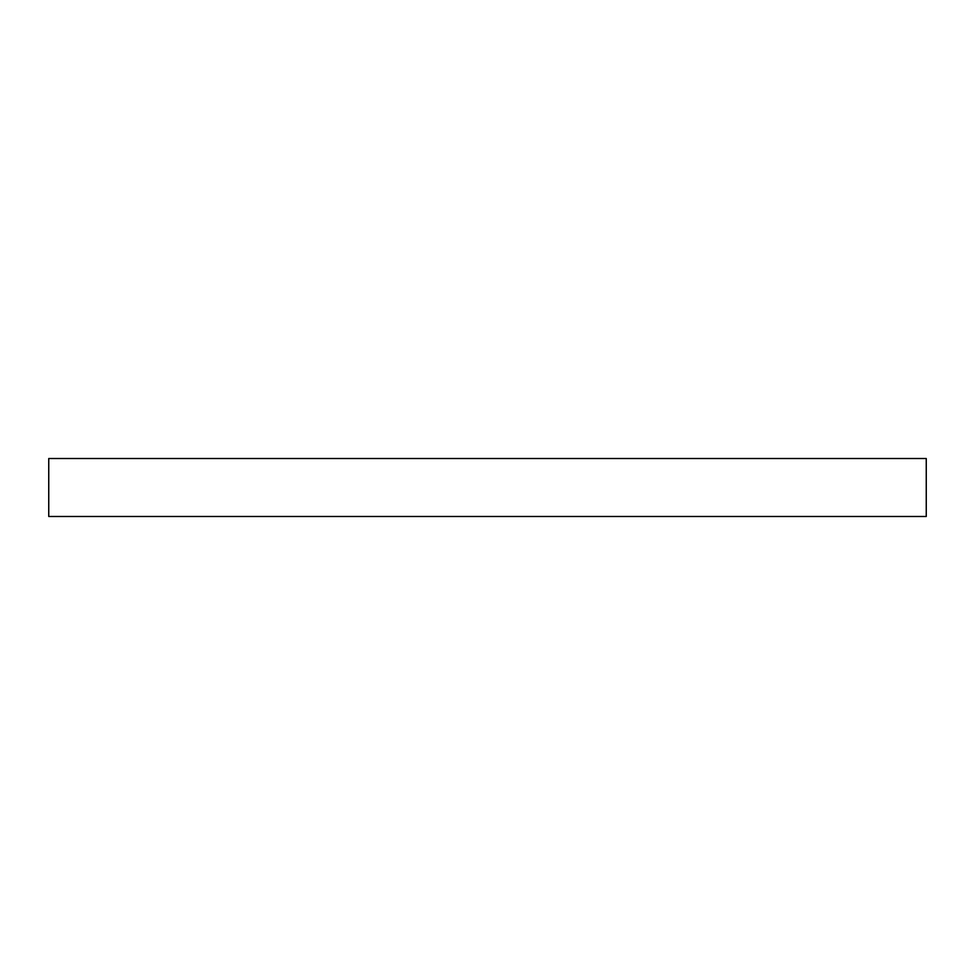 <?xml version="1.0" encoding="UTF-8"?>
<svg xmlns="http://www.w3.org/2000/svg" width="975" height="975" viewBox="0 0 975 975"><rect width="100%" height="100%" fill="white"/><g stroke="black" fill="none" stroke-linecap="round" stroke-linejoin="round"><path stroke-width="1.46" d="M926.25 458.506L48.75 458.506L48.75 516.494L926.25 516.494L926.25 458.506"/></g></svg>
